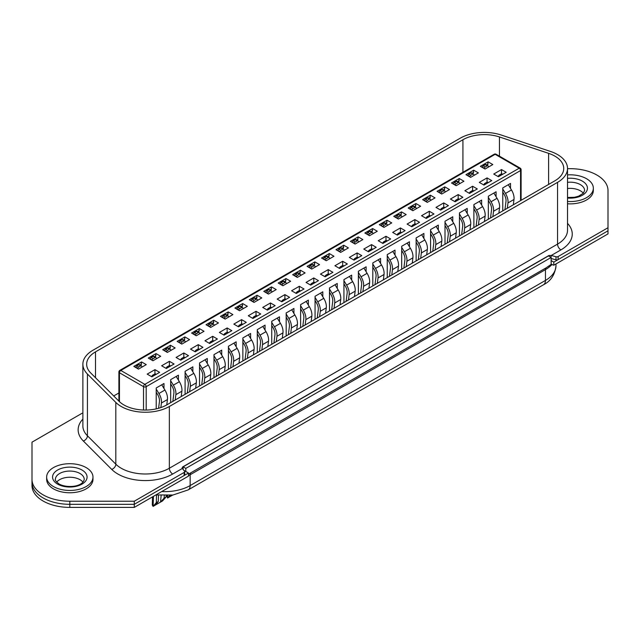 <?xml version="1.0" encoding="UTF-8"?>
<svg xmlns="http://www.w3.org/2000/svg" width="640" height="640" viewBox="0 0 640 640"><rect width="100%" height="100%" fill="white"/><g stroke="black" fill="none" stroke-linecap="round" stroke-linejoin="round"><path stroke-width="0.96" d="M32 445.264L32 482.48A37.816 21.832 0 0 0 69.816 504.312L134.28 504.312L188.472 473.024L183.84 470.344M551.136 264.392L553.808 265.192L553.808 262.104L551.136 260.56L551.136 264.392L546.12 267.832L188.472 474.168M553.808 262.104L608 230.816L608 233.904L553.808 265.192M82.872 413.08A1.888 1.088 0 0 0 81.872 413.384L32 442.176L32 485.568A37.816 21.832 0 0 0 69.816 507.4L134.28 507.4L188.472 476.112L188.472 473.024M32 482.48A37.816 21.832 0 0 0 69.816 504.312L134.28 504.312L134.28 507.4M551.136 257.472L548.456 255.928L183.128 466.848L185.8 468.392L551.136 257.472L551.136 260.56M185.8 468.392L185.8 471.48M183.128 466.848L183.128 469.464M567.52 188.504A14.416 8.32 180 0 1 580.376 190.8A14.416 8.32 180 0 1 583.328 193.264M567.52 201.472A23.16 13.376 0 0 0 593.344 188.192A23.16 13.376 0 0 0 586.56 178.736A23.16 13.376 0 0 0 567.52 174.904M567.52 203.792A23.16 13.376 0 0 0 593.344 190.504L593.344 188.192M56.672 482.152A14.416 8.32 180 0 1 80.008 479.68A14.416 8.32 180 0 1 82.96 482.152M53.44 486.536A23.16 13.376 0 0 0 78.68 489.432A23.16 13.376 0 0 0 92.976 477.08A23.16 13.376 0 0 0 86.192 467.624A23.16 13.376 0 0 0 60.952 464.72A23.16 13.376 0 0 0 46.656 477.08A23.16 13.376 0 0 0 53.44 486.536M46.656 477.08L46.656 479.392A23.16 13.376 0 0 0 53.44 488.848A23.16 13.376 0 0 0 78.68 491.744A23.16 13.376 0 0 0 92.976 479.392L92.976 477.08M138.504 369.104L133.824 366.4L141.576 361.928L146.256 364.632L138.504 369.104M140.912 365.544L141.576 361.928M151.872 376.824L147.192 374.12L154.952 369.648L159.632 372.344L151.872 376.824M156.216 408.88L156.216 387.976L163.976 383.504L163.976 388.456M154.952 369.648L154.952 373.896M152.944 360.768L148.264 358.064L156.016 353.592L160.696 356.288L152.944 360.768M155.352 357.208L156.016 353.592M166.312 368.488L161.632 365.784L169.392 361.312L174.064 364.008L166.312 368.488M170.656 402.648L170.656 379.64L178.416 375.168L178.416 380.12M169.392 361.312L169.392 365.552M167.384 352.432L162.704 349.728L170.456 345.256L175.136 347.952L167.384 352.432M169.792 348.872L170.456 345.256M180.752 360.152L176.072 357.448L183.824 352.976L188.504 355.672L180.752 360.152M185.096 394.312L185.096 371.304L192.856 366.832L192.856 371.784M183.824 352.976L183.824 357.216M181.824 344.096L177.144 341.392L184.896 336.92L189.576 339.616L181.824 344.096M184.232 340.536L184.896 336.92M195.192 351.816L190.512 349.112L198.264 344.64L202.944 347.336L195.192 351.816M199.536 385.968L199.536 362.968L207.288 358.488L207.288 363.448M198.264 344.64L198.264 348.88M196.264 335.76L191.584 333.056L199.336 328.584L204.016 331.28L196.264 335.76M198.672 332.2L199.336 328.584M209.632 343.48L204.952 340.776L212.704 336.296L217.384 339L209.632 343.48M213.976 377.632L213.976 354.632L221.728 350.152L221.728 355.104M212.704 336.296L212.704 340.544M210.704 327.424L206.024 324.72L213.776 320.24L218.456 322.944L210.704 327.424M213.112 323.864L213.776 320.24M224.072 335.144L219.392 332.44L227.144 327.96L231.824 330.664L224.072 335.144M228.416 369.296L228.416 346.296L236.168 341.816L236.168 346.768M227.144 327.96L227.144 332.208M225.144 319.088L220.464 316.384L228.216 311.904L232.896 314.608L225.144 319.088M227.552 315.528L228.216 311.904M238.512 326.808L233.832 324.104L241.584 319.624L246.264 322.328L238.512 326.808M242.856 360.96L242.856 337.96L250.608 333.48L250.608 338.432M241.584 319.624L241.584 323.872M239.584 310.752L234.904 308.048L242.656 303.568L247.336 306.272L239.584 310.752M241.992 307.192L242.656 303.568M252.952 318.472L248.272 315.768L256.024 311.288L260.704 313.992L252.952 318.472M257.296 352.624L257.296 329.624L265.048 325.144L265.048 330.096M256.024 311.288L256.024 315.536M254.016 302.416L249.344 299.712L257.096 295.232L261.776 297.936L254.016 302.416M256.432 298.856L257.096 295.232M267.392 310.128L262.712 307.432L270.464 302.952L275.144 305.656L267.392 310.128M271.736 344.288L271.736 321.288L279.488 316.808L279.488 321.76M270.464 302.952L270.464 307.2M268.456 294.08L263.776 291.376L271.536 286.896L276.216 289.6L268.456 294.08M270.872 290.52L271.536 286.896M281.832 301.792L277.152 299.096L284.904 294.616L289.584 297.32L281.832 301.792M286.176 335.952L286.176 312.952L293.928 308.472L293.928 313.424M284.904 294.616L284.904 298.864M282.896 285.736L278.216 283.04L285.976 278.56L290.656 281.264L282.896 285.736M285.312 282.184L285.976 278.56M296.272 293.456L291.592 290.76L299.344 286.28L304.024 288.984L296.272 293.456M300.616 327.616L300.616 304.616L308.368 300.136L308.368 305.088M299.344 286.28L299.344 290.528M297.336 277.4L292.656 274.704L300.416 270.224L305.096 272.928L297.336 277.4M299.744 273.848L300.416 270.224M310.704 285.12L306.032 282.424L313.784 277.944L318.464 280.648L310.704 285.12M315.056 319.28L315.056 296.28L322.808 291.8L322.808 296.752M313.784 277.944L313.784 282.192M311.776 269.064L307.096 266.368L314.856 261.888L319.536 264.592L311.776 269.064M314.184 265.512L314.856 261.888M325.144 276.784L320.464 274.088L328.224 269.608L332.904 272.312L325.144 276.784M329.496 310.944L329.496 287.936L337.248 283.464L337.248 288.416M328.224 269.608L328.224 273.856M326.216 260.728L321.536 258.032L329.296 253.552L333.968 256.256L326.216 260.728M328.624 257.176L329.296 253.552M339.584 268.448L334.904 265.744L342.664 261.272L347.344 263.976L339.584 268.448M343.936 302.608L343.936 279.6L351.688 275.128L351.688 280.08M342.664 261.272L342.664 265.52M340.656 252.392L335.976 249.688L343.728 245.216L348.408 247.92L340.656 252.392M343.064 248.832L343.728 245.216M354.024 260.112L349.344 257.408L357.104 252.936L361.784 255.632L354.024 260.112M358.368 294.272L358.368 271.264L366.128 266.792L366.128 271.744M357.104 252.936L357.104 257.184M355.096 244.056L350.416 241.352L358.168 236.88L362.848 239.576L355.096 244.056M357.504 240.496L358.168 236.88M368.464 251.776L363.784 249.072L371.544 244.6L376.224 247.296L368.464 251.776M372.808 285.936L372.808 262.928L380.568 258.456L380.568 263.408M371.544 244.6L371.544 248.84M369.536 235.72L364.856 233.016L372.608 228.544L377.288 231.24L369.536 235.72M371.944 232.16L372.608 228.544M382.904 243.44L378.224 240.736L385.984 236.264L390.656 238.96L382.904 243.44M387.248 277.6L387.248 254.592L395.008 250.12L395.008 255.072M385.984 236.264L385.984 240.504M383.976 227.384L379.296 224.68L387.048 220.208L391.728 222.904L383.976 227.384M386.384 223.824L387.048 220.208M397.344 235.104L392.664 232.4L400.416 227.928L405.096 230.624L397.344 235.104M401.688 269.256L401.688 246.256L409.448 241.776L409.448 246.736M400.416 227.928L400.416 232.168M398.416 219.048L393.736 216.344L401.488 211.872L406.168 214.568L398.416 219.048M400.824 215.488L401.488 211.872M411.784 226.768L407.104 224.064L414.856 219.584L419.536 222.288L411.784 226.768M416.128 260.92L416.128 237.92L423.888 233.44L423.888 238.392M414.856 219.584L414.856 223.832M412.856 210.712L408.176 208.008L415.928 203.536L420.608 206.232L412.856 210.712M415.264 207.152L415.928 203.536M426.224 218.432L421.544 215.728L429.296 211.248L433.976 213.952L426.224 218.432M430.568 252.584L430.568 229.584L438.32 225.104L438.32 230.056M429.296 211.248L429.296 215.496M427.296 202.376L422.616 199.672L430.368 195.192L435.048 197.896L427.296 202.376M429.704 198.816L430.368 195.192M440.664 210.096L435.984 207.392L443.736 202.912L448.416 205.616L440.664 210.096M445.008 244.248L445.008 221.248L452.76 216.768L452.76 221.72M443.736 202.912L443.736 207.16M441.736 194.04L437.056 191.336L444.808 186.856L449.488 189.56L441.736 194.04M444.144 190.48L444.808 186.856M455.104 201.76L450.424 199.056L458.176 194.576L462.856 197.28L455.104 201.76M459.448 235.912L459.448 212.912L467.2 208.432L467.2 213.384M458.176 194.576L458.176 198.824M456.176 185.704L451.496 183L459.248 178.52L463.928 181.224L456.176 185.704M458.584 182.144L459.248 178.52M469.544 193.424L464.864 190.72L472.616 186.24L477.296 188.944L469.544 193.424M473.888 227.576L473.888 204.576L481.64 200.096L481.64 205.048M472.616 186.24L472.616 190.488M470.608 177.368L465.936 174.664L473.688 170.184L478.368 172.888L470.608 177.368M473.024 173.808L473.688 170.184M483.984 185.08L479.304 182.384L487.056 177.904L491.736 180.608L483.984 185.08M488.328 219.24L488.328 196.24L496.08 191.76L496.08 196.712M487.056 177.904L487.056 182.152M485.048 169.024L480.368 166.328L488.128 161.848L492.808 164.552L485.048 169.024M487.464 165.472L488.128 161.848M498.424 176.744L493.744 174.048L501.496 169.568L506.176 172.272L498.424 176.744M502.768 210.904L502.768 187.904L510.52 183.424L510.52 188.376M501.496 169.568L501.496 173.816M118.896 392.968L113.72 395.96M482.24 167.408L482.336 167.08A1.416 0.816 -60 0 1 483.28 165.776L485.288 166.936A1.416 0.816 120 0 0 484.344 168.24L484.256 168.568M486.528 164.936L488.128 164.008M474.104 175.344L473.728 174.368A1.416 0.816 120 0 0 473.496 174.08L471.488 172.92A1.416 0.816 -60 0 0 470.776 172.992L468.84 174.112A1.416 0.816 -60 0 0 467.896 175.416L467.816 175.736M472.088 173.272L473.688 172.344M453.368 184.08L453.456 183.752A1.416 0.816 -60 0 1 454.4 182.448L456.408 183.608A1.416 0.816 120 0 0 455.464 184.912L455.376 185.24M457.648 181.608L459.248 180.68M438.928 192.416L439.016 192.088A1.416 0.816 -60 0 1 439.96 190.784L441.968 191.944A1.416 0.816 120 0 0 441.024 193.248L440.936 193.576M443.208 189.944L444.808 189.024M424.488 200.752L424.576 200.424A1.416 0.816 -60 0 1 425.52 199.12L427.528 200.28A1.416 0.816 120 0 0 426.584 201.584L426.496 201.912M428.768 198.28L430.368 197.36M410.048 209.088L410.144 208.76A1.416 0.816 -60 0 1 411.08 207.456L413.088 208.616A1.416 0.816 120 0 0 412.144 209.92L412.056 210.248M414.336 206.616L415.928 205.696M395.608 217.424L395.704 217.096A1.416 0.816 -60 0 1 396.64 215.792L398.648 216.952A1.416 0.816 120 0 0 397.704 218.256L397.616 218.584M399.896 214.952L401.488 214.032M381.168 225.76L381.264 225.44A1.416 0.816 -60 0 1 382.2 224.128L384.208 225.288A1.416 0.816 120 0 0 383.264 226.592L383.176 226.928M385.456 223.288L387.048 222.368M371.016 231.624L372.608 230.704M352.288 242.432L352.384 242.112A1.416 0.816 -60 0 1 353.328 240.8L355.328 241.96A1.416 0.816 120 0 0 354.384 243.264L354.296 243.6M356.576 239.96L358.168 239.04M337.848 250.776L337.944 250.448A1.416 0.816 -60 0 1 338.888 249.136L340.888 250.296A1.416 0.816 120 0 0 339.952 251.6L339.864 251.936M342.136 248.296L343.728 247.376M323.408 259.112L323.504 258.784A1.416 0.816 -60 0 1 324.448 257.48L326.448 258.632A1.416 0.816 120 0 0 325.512 259.944L325.424 260.272M327.696 256.632L329.296 255.712M308.968 267.448L309.064 267.12A1.416 0.816 -60 0 1 310.008 265.816L312.008 266.968A1.416 0.816 120 0 0 311.072 268.28L310.984 268.608M313.256 264.968L314.856 264.048M300.832 275.384L300.456 274.408A1.416 0.816 120 0 0 300.216 274.12L298.216 272.96A1.416 0.816 -60 0 0 297.504 273.032L295.568 274.152A1.416 0.816 -60 0 0 294.624 275.456L294.536 275.776M298.816 273.304L300.416 272.384M280.088 284.12L280.184 283.792A1.416 0.816 -60 0 1 281.128 282.488L283.136 283.648A1.416 0.816 120 0 0 282.192 284.952L282.104 285.28M284.376 281.648L285.976 280.72M265.648 292.456L265.744 292.128A1.416 0.816 -60 0 1 266.688 290.824L268.696 291.984A1.416 0.816 120 0 0 267.752 293.288L267.664 293.616M269.936 289.984L271.536 289.056M251.208 300.792L251.304 300.464A1.416 0.816 -60 0 1 252.248 299.16L254.256 300.32A1.416 0.816 120 0 0 253.312 301.624L253.224 301.952M255.496 298.32L257.096 297.392M243.072 308.736L242.696 307.752A1.416 0.816 120 0 0 242.464 307.464L240.456 306.304A1.416 0.816 -60 0 0 239.744 306.376L237.808 307.496A1.416 0.816 -60 0 0 236.864 308.8L236.784 309.12M241.056 306.656L242.656 305.736M228.632 317.072L228.256 316.088A1.416 0.816 120 0 0 228.024 315.8L226.016 314.64A1.416 0.816 -60 0 0 225.304 314.712L223.368 315.832A1.416 0.816 -60 0 0 222.424 317.136L222.344 317.464M226.616 314.992L228.216 314.072M214.192 325.408L213.816 324.424A1.416 0.816 120 0 0 213.584 324.136L211.576 322.976A1.416 0.816 -60 0 0 210.872 323.048L208.928 324.168A1.416 0.816 -60 0 0 207.984 325.472L207.904 325.8M212.176 323.328L213.776 322.408M197.736 331.664L199.336 330.744M179.016 342.472L179.112 342.152A1.416 0.816 -60 0 1 180.048 340.84L182.056 342A1.416 0.816 120 0 0 181.112 343.304L181.024 343.632M183.304 340L184.896 339.08M164.576 350.808L164.672 350.488A1.416 0.816 -60 0 1 165.608 349.176L167.616 350.336A1.416 0.816 120 0 0 166.672 351.64L166.584 351.976M168.864 348.336L170.456 347.416M150.136 359.144L150.232 358.824A1.416 0.816 -60 0 1 151.168 357.512L153.176 358.672A1.416 0.816 120 0 0 152.232 359.976L152.144 360.312M154.424 356.672L156.016 355.752M135.696 367.488L135.792 367.16A1.416 0.816 -60 0 1 136.736 365.848L138.736 367.008A1.416 0.816 120 0 0 137.792 368.312L137.704 368.648M139.984 365.008L141.576 364.088M554.872 180.816A30.256 17.464 0 0 0 563.736 168.472A30.256 17.464 0 0 0 554.872 156.12A30.256 17.464 0 0 0 548.608 153.344L499.448 136.952A30.256 17.464 0 0 0 462.928 139.728L95.512 351.856A30.256 17.464 0 0 0 86.656 364.208A30.256 17.464 0 0 0 90.704 372.944L119.088 401.32A30.256 17.464 0 0 0 166.68 404.944L554.872 180.816M557.552 154.576A34.032 19.648 0 0 0 550.504 151.448L501.336 135.064A34.032 19.648 0 0 0 460.256 138.184L92.84 350.312A34.032 19.648 0 0 0 82.872 364.208A34.032 19.648 0 0 0 87.432 374.032L115.816 402.416A34.032 19.648 0 0 0 169.352 406.488L557.552 182.36A34.032 19.648 0 0 0 567.52 168.472A34.032 19.648 0 0 0 557.552 154.576M115.816 402.416L115.816 464.168A34.032 19.648 0 0 0 169.352 468.24L557.552 244.112A4.728 2.728 -120 0 0 560.896 249.904L551.264 255.464L555.992 256.736A1.888 1.088 0 0 0 558.128 256.52L608 227.728L608 190.504A37.816 21.832 0 0 0 596.928 175.072A37.816 21.832 0 0 0 570.184 168.672L567.52 168.672M32 479.392A37.816 21.832 0 0 0 69.816 501.224L134.28 501.224L134.28 504.312L184.152 475.52A1.888 1.088 0 0 0 184.704 474.752L184.704 471.664A1.888 1.088 0 0 0 184.528 471.2L182.32 468.472L172.696 474.024A38.76 22.376 180 0 1 111.72 469.392L83.336 441.008A38.76 22.376 180 0 1 82.872 419.112M551.096 258.504L555.992 259.824A1.888 1.088 0 0 0 558.128 259.608L608 230.816L608 227.728M551.264 255.464L548.96 255.456L182.624 466.96L182.32 468.472M182.072 467.848L182.24 468.368M134.28 501.224L184.152 472.432A1.888 1.088 0 0 0 184.704 471.664M473.496 174.08A1.416 0.816 120 0 0 472.784 174.152L470.848 175.272A1.416 0.816 120 0 0 469.904 176.576L469.816 176.904M459.664 183.688L459.288 182.704A1.416 0.816 120 0 0 459.056 182.416A1.416 0.816 120 0 0 458.344 182.488L456.408 183.608M459.056 182.416L457.048 181.256A1.416 0.816 -60 0 0 456.336 181.328L454.4 182.448M445.224 192.024L444.848 191.04A1.416 0.816 120 0 0 444.616 190.752A1.416 0.816 120 0 0 443.904 190.824L441.968 191.944M444.616 190.752L442.608 189.592A1.416 0.816 -60 0 0 441.904 189.664L439.96 190.784M430.784 200.36L430.408 199.376A1.416 0.816 120 0 0 430.176 199.088A1.416 0.816 120 0 0 429.464 199.16L427.528 200.28M430.176 199.088L428.168 197.928A1.416 0.816 -60 0 0 427.464 198L425.52 199.12M416.344 208.696L415.968 207.712A1.416 0.816 120 0 0 415.736 207.424A1.416 0.816 120 0 0 415.024 207.496L413.088 208.616M415.736 207.424L413.728 206.264A1.416 0.816 -60 0 0 413.024 206.336L411.08 207.456M401.904 217.032L401.528 216.048A1.416 0.816 120 0 0 401.296 215.76A1.416 0.816 120 0 0 400.584 215.832L398.648 216.952M401.296 215.76L399.288 214.608A1.416 0.816 -60 0 0 398.584 214.672L396.64 215.792M488.264 182.608L487.528 182.184A1.416 0.816 -60 0 0 486.824 182.256L484.888 183.376L485.912 183.968M490.512 217.976L491.544 209.808A8.512 4.912 -120 0 0 489.664 202.68L488.328 200.48M483.856 185.008L483.944 184.68A1.416 0.816 -60 0 1 484.888 183.376M488.328 197.336L491.024 201.76A11.344 6.552 60 0 1 493.536 211.272L492.856 216.624M498.872 213.152L499.552 207.792A11.344 6.552 -120 0 0 497.04 198.288L493.848 193.048M473.832 190.944L473.096 190.52A1.416 0.816 -60 0 0 472.384 190.592L470.448 191.712L471.472 192.304M476.072 226.312L477.112 218.144A8.512 4.912 -120 0 0 475.224 211.016L473.888 208.816M469.416 193.344L469.504 193.016A1.416 0.816 -60 0 1 470.448 191.712M473.888 205.672L476.584 210.096A11.344 6.552 60 0 1 479.096 219.608L478.416 224.96M484.432 221.488L485.112 216.136A11.344 6.552 -120 0 0 482.6 206.624L479.408 201.384M459.392 199.28L458.656 198.856A1.416 0.816 -60 0 0 457.944 198.928L456.008 200.048L457.032 200.64M461.64 234.648L462.672 226.48A8.512 4.912 -120 0 0 460.784 219.352L459.448 217.152M454.976 201.68L455.064 201.352A1.416 0.816 -60 0 1 456.008 200.048M459.448 214.008L462.144 218.432A11.344 6.552 60 0 1 464.656 227.944L463.976 233.296M469.992 229.824L470.672 224.472A11.344 6.552 -120 0 0 468.16 214.96L464.968 209.72M444.952 207.616L444.216 207.192A1.416 0.816 -60 0 0 443.504 207.264L441.568 208.384L442.592 208.976M447.2 242.984L448.232 234.816A8.512 4.912 -120 0 0 446.344 227.688L445.008 225.488M440.536 210.016L440.624 209.688A1.416 0.816 -60 0 1 441.568 208.384M445.008 222.344L447.704 226.768A11.344 6.552 60 0 1 450.216 236.28L449.536 241.632M455.552 238.16L456.232 232.808A11.344 6.552 -120 0 0 453.72 223.296L450.528 218.056M430.512 215.952L429.776 215.528A1.416 0.816 -60 0 0 429.064 215.6L427.128 216.72L428.152 217.312M432.76 251.32L433.792 243.152A8.512 4.912 -120 0 0 431.904 236.024L430.568 233.832M426.096 218.352L426.184 218.024A1.416 0.816 -60 0 1 427.128 216.72M430.568 230.68L433.264 235.104A11.344 6.552 60 0 1 435.776 244.616L435.096 249.968M441.12 246.496L441.792 241.144A11.344 6.552 -120 0 0 439.28 231.632L436.096 226.392M416.072 224.288L415.336 223.864A1.416 0.816 -60 0 0 414.624 223.936L412.688 225.056L413.72 225.648M418.32 259.656L419.352 251.496A8.512 4.912 -120 0 0 417.464 244.36L416.128 242.168M411.656 226.696L411.744 226.36A1.416 0.816 -60 0 1 412.688 225.056M416.128 239.016L418.824 243.44A11.344 6.552 60 0 1 421.336 252.952L420.664 258.304M426.68 254.832L427.352 249.48A11.344 6.552 -120 0 0 424.84 239.968L421.656 234.728M387.464 225.368L387.088 224.384A1.416 0.816 120 0 0 386.856 224.096A1.416 0.816 120 0 0 386.144 224.168L384.208 225.288M386.856 224.096L384.848 222.944A1.416 0.816 -60 0 0 384.144 223.008L382.2 224.128M373.032 233.704L372.648 232.72A1.416 0.816 120 0 0 372.416 232.432A1.416 0.816 120 0 0 371.712 232.504L369.768 233.624A1.416 0.816 120 0 0 368.824 234.928L368.736 235.264M372.416 232.432L370.408 231.28A1.416 0.816 -60 0 0 369.704 231.344L367.76 232.464L369.768 233.624M366.736 234.104L366.824 233.776A1.416 0.816 -60 0 1 367.76 232.464M358.592 242.04L358.208 241.056A1.416 0.816 120 0 0 357.976 240.768A1.416 0.816 120 0 0 357.272 240.84L355.328 241.96M357.976 240.768L355.976 239.616A1.416 0.816 -60 0 0 355.264 239.688L353.328 240.8M344.152 250.376L343.768 249.4A1.416 0.816 120 0 0 343.536 249.112A1.416 0.816 120 0 0 342.832 249.176L340.888 250.296M343.536 249.112L341.536 247.952A1.416 0.816 -60 0 0 340.824 248.024L338.888 249.136M329.712 258.712L329.328 257.736A1.416 0.816 120 0 0 329.096 257.448A1.416 0.816 120 0 0 328.392 257.512L326.448 258.632M329.096 257.448L327.096 256.288A1.416 0.816 -60 0 0 326.384 256.36L324.448 257.48M315.272 267.048L314.896 266.072A1.416 0.816 120 0 0 314.656 265.784A1.416 0.816 120 0 0 313.952 265.848L312.008 266.968M314.656 265.784L312.656 264.624A1.416 0.816 -60 0 0 311.944 264.696L310.008 265.816M300.216 274.12A1.416 0.816 120 0 0 299.512 274.192L297.568 275.304A1.416 0.816 120 0 0 296.632 276.616L296.544 276.944M286.392 283.72L286.016 282.744A1.416 0.816 120 0 0 285.784 282.456A1.416 0.816 120 0 0 285.072 282.528L283.136 283.648M285.784 282.456L283.776 281.296A1.416 0.816 -60 0 0 283.064 281.368L281.128 282.488M271.952 292.056L271.576 291.08A1.416 0.816 120 0 0 271.344 290.792A1.416 0.816 120 0 0 270.632 290.864L268.696 291.984M271.344 290.792L269.336 289.632A1.416 0.816 -60 0 0 268.624 289.704L266.688 290.824M257.512 300.4L257.136 299.416A1.416 0.816 120 0 0 256.904 299.128A1.416 0.816 120 0 0 256.192 299.2L254.256 300.32M256.904 299.128L254.896 297.968A1.416 0.816 -60 0 0 254.184 298.04L252.248 299.16M242.464 307.464A1.416 0.816 120 0 0 241.752 307.536L239.816 308.656A1.416 0.816 120 0 0 238.872 309.96L238.784 310.288M228.024 315.8A1.416 0.816 120 0 0 227.312 315.872L225.376 316.992A1.416 0.816 120 0 0 224.432 318.296L224.344 318.624M213.584 324.136A1.416 0.816 120 0 0 212.872 324.208L210.936 325.328A1.416 0.816 120 0 0 209.992 326.632L209.904 326.96M199.752 333.744L199.376 332.76A1.416 0.816 120 0 0 199.144 332.472A1.416 0.816 120 0 0 198.432 332.544L196.496 333.664A1.416 0.816 120 0 0 195.552 334.968L195.464 335.296M199.144 332.472L197.136 331.32A1.416 0.816 -60 0 0 196.432 331.384L194.488 332.504L196.496 333.664M193.456 334.144L193.544 333.808A1.416 0.816 -60 0 1 194.488 332.504M185.312 342.08L184.936 341.096A1.416 0.816 120 0 0 184.704 340.808A1.416 0.816 120 0 0 183.992 340.88L182.056 342M184.704 340.808L182.696 339.656A1.416 0.816 -60 0 0 181.992 339.72L180.048 340.84M170.872 350.416L170.496 349.432A1.416 0.816 120 0 0 170.264 349.144A1.416 0.816 120 0 0 169.552 349.216L167.616 350.336M170.264 349.144L168.256 347.992A1.416 0.816 -60 0 0 167.552 348.056L165.608 349.176M156.432 358.752L156.056 357.768A1.416 0.816 120 0 0 155.824 357.48A1.416 0.816 120 0 0 155.112 357.552L153.176 358.672M155.824 357.48L153.816 356.328A1.416 0.816 -60 0 0 153.112 356.4L151.168 357.512M142 367.088L141.616 366.112A1.416 0.816 120 0 0 141.384 365.824A1.416 0.816 120 0 0 140.68 365.888L138.736 367.008M141.384 365.824L139.376 364.664A1.416 0.816 -60 0 0 138.672 364.736L136.736 365.848M401.632 232.632L400.896 232.2A1.416 0.816 -60 0 0 400.184 232.272L398.248 233.392L399.28 233.984M403.88 268L404.912 259.832A8.512 4.912 -120 0 0 403.024 252.696L401.688 250.504M397.216 235.032L397.304 234.696A1.416 0.816 -60 0 1 398.248 233.392M401.688 247.352L404.384 251.776A11.344 6.552 60 0 1 406.896 261.288L406.224 266.64M412.24 263.168L412.912 257.816A11.344 6.552 -120 0 0 410.4 248.304L407.216 243.072M387.192 240.968L386.456 240.544A1.416 0.816 -60 0 0 385.744 240.608L383.808 241.728L384.84 242.328M389.44 276.336L390.472 268.168A8.512 4.912 -120 0 0 388.584 261.032L387.248 258.84M382.776 243.368L382.864 243.032A1.416 0.816 -60 0 1 383.808 241.728M387.248 255.688L389.944 260.112A11.344 6.552 60 0 1 392.456 269.624L391.784 274.984M397.8 271.504L398.472 266.152A11.344 6.552 -120 0 0 395.96 256.64L392.776 251.408M372.752 249.304L372.016 248.88A1.416 0.816 -60 0 0 371.304 248.944L369.368 250.064L370.4 250.664M375 284.672L376.032 276.504A8.512 4.912 -120 0 0 374.152 269.368L372.808 267.176M368.336 251.704L368.424 251.376A1.416 0.816 -60 0 1 369.368 250.064M372.808 264.024L375.504 268.456A11.344 6.552 60 0 1 378.016 277.96L377.344 283.32M383.36 279.84L384.032 274.488A11.344 6.552 -120 0 0 381.528 264.976L378.336 259.744M358.312 257.64L357.576 257.216A1.416 0.816 -60 0 0 356.864 257.28L354.928 258.4L355.96 259M360.56 293.008L361.592 284.84A8.512 4.912 -120 0 0 359.712 277.704L358.368 275.512M353.896 260.04L353.984 259.712A1.416 0.816 -60 0 1 354.928 258.4M358.368 272.36L361.072 276.792A11.344 6.552 60 0 1 363.576 286.296L362.904 291.656M368.92 288.176L369.592 282.824A11.344 6.552 -120 0 0 367.088 273.312L363.896 268.08M343.872 265.976L343.136 265.552A1.416 0.816 -60 0 0 342.432 265.624L340.488 266.736L341.52 267.336M346.12 301.344L347.152 293.176A8.512 4.912 -120 0 0 345.272 286.04L343.936 283.848M339.456 268.376L339.544 268.048A1.416 0.816 -60 0 1 340.488 266.736M343.936 280.696L346.632 285.128A11.344 6.552 60 0 1 349.144 294.632L348.464 299.992M354.48 296.52L355.16 291.16A11.344 6.552 -120 0 0 352.648 281.648L349.456 276.416M329.432 274.312L328.696 273.888A1.416 0.816 -60 0 0 327.992 273.96L326.048 275.072L327.08 275.672M331.68 309.68L332.712 301.512A8.512 4.912 -120 0 0 330.832 294.376L329.496 292.184M325.016 276.712L325.104 276.384A1.416 0.816 -60 0 1 326.048 275.072M329.496 289.032L332.192 293.464A11.344 6.552 60 0 1 334.704 302.968L334.024 308.328M340.04 304.856L340.72 299.496A11.344 6.552 -120 0 0 338.208 289.992L335.016 284.752M314.992 282.648L314.256 282.224A1.416 0.816 -60 0 0 313.552 282.296L311.608 283.416L312.64 284.008M317.24 318.016L318.272 309.848A8.512 4.912 -120 0 0 316.392 302.72L315.056 300.52M310.584 285.048L310.672 284.72A1.416 0.816 -60 0 1 311.608 283.416M315.056 297.368L317.752 301.8A11.344 6.552 60 0 1 320.264 311.304L319.584 316.664M325.6 313.192L326.28 307.832A11.344 6.552 -120 0 0 323.768 298.328L320.576 293.088M300.552 290.984L299.816 290.56A1.416 0.816 -60 0 0 299.112 290.632L297.168 291.752L298.2 292.344M302.8 326.352L303.832 318.184A8.512 4.912 -120 0 0 301.952 311.056L300.616 308.856M296.144 293.384L296.232 293.056A1.416 0.816 -60 0 1 297.168 291.752M300.616 305.704L303.312 310.136A11.344 6.552 60 0 1 305.824 319.648L305.144 325M311.16 321.528L311.84 316.168A11.344 6.552 -120 0 0 309.328 306.664L306.136 301.424M286.112 299.32L285.376 298.896A1.416 0.816 -60 0 0 284.672 298.968L282.728 300.088L283.76 300.68M288.36 334.688L289.392 326.52A8.512 4.912 -120 0 0 287.512 319.392L286.176 317.192M281.704 301.72L281.792 301.392A1.416 0.816 -60 0 1 282.728 300.088M286.176 314.048L288.872 318.472A11.344 6.552 60 0 1 291.384 327.984L290.704 333.336M296.72 329.864L297.4 324.504A11.344 6.552 -120 0 0 294.888 315L291.696 309.76M271.672 307.656L270.936 307.232A1.416 0.816 -60 0 0 270.232 307.304L268.288 308.424L269.32 309.016M273.92 343.024L274.952 334.856A8.512 4.912 -120 0 0 273.072 327.728L271.736 325.528M267.264 310.056L267.352 309.728A1.416 0.816 -60 0 1 268.288 308.424M271.736 322.384L274.432 326.808A11.344 6.552 60 0 1 276.944 336.32L276.264 341.672M282.28 338.2L282.96 332.84A11.344 6.552 -120 0 0 280.448 323.336L277.256 318.096M257.232 315.992L256.504 315.568A1.416 0.816 -60 0 0 255.792 315.64L253.856 316.76L254.88 317.352M259.48 351.36L260.512 343.192A8.512 4.912 -120 0 0 258.632 336.064L257.296 333.864M252.824 318.392L252.912 318.064A1.416 0.816 -60 0 1 253.856 316.76M257.296 330.72L259.992 335.144A11.344 6.552 60 0 1 262.504 344.656L261.824 350.008M267.84 346.536L268.52 341.184A11.344 6.552 -120 0 0 266.008 331.672L262.816 326.432M242.8 324.328L242.064 323.904A1.416 0.816 -60 0 0 241.352 323.976L239.416 325.096L240.44 325.688M245.04 359.696L246.08 351.528A8.512 4.912 -120 0 0 244.192 344.4L242.856 342.2M238.384 326.728L238.472 326.4A1.416 0.816 -60 0 1 239.416 325.096M242.856 339.056L245.552 343.48A11.344 6.552 60 0 1 248.064 352.992L247.384 358.344M253.4 354.872L254.08 349.52A11.344 6.552 -120 0 0 251.568 340.008L248.376 334.768M228.36 332.664L227.624 332.24A1.416 0.816 -60 0 0 226.912 332.312L224.976 333.432L226 334.024M230.608 368.032L231.64 359.864A8.512 4.912 -120 0 0 229.752 352.736L228.416 350.544M223.944 335.064L224.032 334.736A1.416 0.816 -60 0 1 224.976 333.432M228.416 347.392L231.112 351.816A11.344 6.552 60 0 1 233.624 361.328L232.944 366.68M238.96 363.208L239.64 357.856A11.344 6.552 -120 0 0 237.128 348.344L233.936 343.104M213.92 341L213.184 340.576A1.416 0.816 -60 0 0 212.472 340.648L210.536 341.768L211.56 342.36M216.168 376.368L217.2 368.208A8.512 4.912 -120 0 0 215.312 361.072L213.976 358.88M209.504 343.408L209.592 343.072A1.416 0.816 -60 0 1 210.536 341.768M213.976 355.728L216.672 360.152A11.344 6.552 60 0 1 219.184 369.664L218.504 375.016M224.528 371.544L225.2 366.192A11.344 6.552 -120 0 0 222.688 356.68L219.496 351.44M199.48 349.344L198.744 348.912A1.416 0.816 -60 0 0 198.032 348.984L196.096 350.104L197.12 350.696M201.728 384.712L202.76 376.544A8.512 4.912 -120 0 0 200.872 369.408L199.536 367.216M195.064 351.744L195.152 351.408A1.416 0.816 -60 0 1 196.096 350.104M199.536 364.064L202.232 368.488A11.344 6.552 60 0 1 204.744 378L204.072 383.352M210.088 379.88L210.76 374.528A11.344 6.552 -120 0 0 208.248 365.016L205.064 359.784M185.04 357.68L184.304 357.256A1.416 0.816 -60 0 0 183.592 357.32L181.656 358.44L182.688 359.032M187.288 393.048L188.32 384.88A8.512 4.912 -120 0 0 186.432 377.744L185.096 375.552M180.624 360.08L180.712 359.744A1.416 0.816 -60 0 1 181.656 358.44M185.096 372.4L187.792 376.824A11.344 6.552 60 0 1 190.304 386.336L189.632 391.696M195.648 388.216L196.32 382.864A11.344 6.552 -120 0 0 193.808 373.352L190.624 368.12M170.6 366.016L169.864 365.592A1.416 0.816 -60 0 0 169.152 365.656L167.216 366.776L168.248 367.376M172.848 401.384L173.88 393.216A8.512 4.912 -120 0 0 171.992 386.08L170.656 383.888M166.184 368.416L166.272 368.088A1.416 0.816 -60 0 1 167.216 366.776M170.656 380.736L173.352 385.168A11.344 6.552 60 0 1 175.864 394.672L175.192 400.032M181.208 396.552L181.88 391.2A11.344 6.552 -120 0 0 179.368 381.688L176.184 376.456M170.92 495.288L169.544 496.888L172.728 495.056M169.544 496.888L167.544 498.04L166.76 495.6M167.632 495.56L167.552 498.04L169.816 495.408M164.072 498.176L166.064 497.024L162.528 500.944L160.528 502.096L164.072 498.176L164.304 495.64M166.192 495.616L166.064 497.024M156.16 374.352L155.424 373.928A1.416 0.816 -60 0 0 154.712 373.992L152.776 375.112L153.808 375.712M158.592 408.28L159.44 401.552A8.512 4.912 -120 0 0 157.552 394.416L156.216 392.224M151.744 376.752L151.832 376.424A1.416 0.816 -60 0 1 152.776 375.112M156.216 389.072L158.912 393.504A11.344 6.552 60 0 1 161.424 403.008L160.848 407.568M166.768 404.888L167.44 399.536A11.344 6.552 -120 0 0 164.928 390.024L161.744 384.792M155.112 505.224L153.112 506.376L156.296 502.664L158.288 501.512L155.112 505.224L160.528 502.096L161.136 495.52M153.432 496.344L153.112 506.376L152.28 505.08L152.544 496.856M156.296 502.664L156.544 495.024M158.488 495.28L158.288 501.512M502.704 174.272L501.968 173.848A1.416 0.816 -60 0 0 501.264 173.92L499.32 175.04L500.352 175.632M504.952 209.64L505.984 201.472A8.512 4.912 -120 0 0 504.104 194.344L502.768 192.144M498.296 176.672L498.384 176.344A1.416 0.816 -60 0 1 499.32 175.04M502.768 189L505.464 193.424A11.344 6.552 60 0 1 507.976 202.936L507.296 208.288M513.312 204.816L513.992 199.456A11.344 6.552 -120 0 0 511.48 189.952L508.288 184.712M488.544 167.008L488.168 166.032A1.416 0.816 120 0 0 487.936 165.744A1.416 0.816 120 0 0 487.224 165.816L485.288 166.936M487.936 165.744L485.928 164.584A1.416 0.816 -60 0 0 485.216 164.656L483.28 165.776M69.816 501.224L69.816 507.4M161.704 491.568A35.928 20.744 0 0 0 190.144 485.568L190.144 474.76A35.928 20.744 180 0 1 188.472 475.664M552.072 264.36A35.928 20.744 180 0 1 545.448 269.624L190.144 474.76A4.256 2.456 -120 0 1 190.816 472.96M155.896 494.92L172.944 495.024L188.184 489.896A9.456 5.456 60 0 0 190.144 485.568L545.448 280.432L545.448 269.624A4.256 2.456 -120 0 1 546.12 267.832M555.976 265.768C554.944 274.768 550.784 281.096 543.488 284.76A9.456 5.456 -120 0 0 545.448 280.432A35.928 20.744 0 0 0 555.976 265.768L555.976 263.936M567.52 178.352A17.256 9.96 180 0 1 582.384 181.144A17.256 9.96 180 0 1 585.568 192.704A17.256 9.96 180 0 1 567.52 198.032M567.52 197.496L574.584 197.264L578.504 196.232L583.368 193.224L584.6 190.504A14.416 8.32 0 0 0 580.376 184.624A14.416 8.32 0 0 0 567.52 182.328M82.016 470.032A17.256 9.96 180 0 1 82.016 484.12A17.256 9.96 180 0 1 57.616 484.12A17.256 9.96 180 0 1 57.616 470.032A17.256 9.96 180 0 1 82.016 470.032M84.232 479.392A14.416 8.32 0 0 0 80.008 473.504A14.416 8.32 0 0 0 64.296 471.704A14.416 8.32 0 0 0 55.4 479.392C54.64 479.84 55.856 481.368 59.032 483.976C66.384 488.176 82.608 487.352 84.232 479.392M143.52 410.024L143.52 386.664L119.448 372.768L119.448 401.68M520.552 200.64L520.552 170.536L146.192 386.664L146.192 410.048M494.2 154.232A1.888 1.088 -120 0 1 495.144 154.32L120.792 370.456L144.856 384.352L519.208 168.216L495.144 154.32A1.888 1.088 -60 0 1 496.088 154.232A1.888 1.888 0 0 0 494.2 154.232L119.84 370.36A1.888 1.888 0 0 0 118.896 372L118.896 401.136M521.104 169.76A1.888 1.888 0 0 0 520.16 168.12A1.888 1.088 -60 0 0 519.208 168.216A1.888 1.088 -120 0 1 520.552 170.536A1.888 1.088 0 0 0 521.104 169.76L521.104 200.32M146.192 386.664A1.888 1.088 -120 0 0 144.856 384.352A1.888 1.088 -60 0 0 143.52 386.664A1.888 1.088 0 0 0 146.192 386.664M118.896 372A1.888 1.088 180 0 0 119.448 372.768A1.888 1.088 -60 0 1 120.792 370.456A1.888 1.088 -120 0 0 119.84 370.36M557.552 182.36L557.552 244.112A34.032 19.648 0 0 0 567.52 230.224L567.52 168.472M567.52 223.368A38.76 22.376 180 0 1 560.896 249.904M182.624 466.96L182.624 468.84M548.96 255.456L548.96 256.216M551.096 255.416L551.096 257.448M555.992 256.736L555.992 259.824M184.152 472.432L184.152 475.52M558.128 256.52L558.128 259.608M169.352 406.488L169.352 468.24A4.728 2.728 -120 0 0 172.696 474.024M82.872 364.208L82.872 425.96A34.032 19.648 0 0 0 87.432 435.784L115.816 464.168A4.728 3.344 -45 0 1 111.72 469.392M87.432 374.032L87.432 435.784A4.728 3.344 -45 0 1 83.336 441.008M548.608 153.344L548.608 184.44M499.448 136.952L499.448 156.168M462.928 139.728L462.928 172.28M95.512 351.856L95.512 377.752M468.84 174.112L470.848 175.272M470.776 172.992L472.784 174.152M467.896 175.416L469.904 176.576M456.336 181.328L458.344 182.488M453.456 183.752L455.464 184.912M441.904 189.664L443.904 190.824M439.016 192.088L441.024 193.248M427.464 198L429.464 199.16M424.576 200.424L426.584 201.584M413.024 206.336L415.024 207.496M410.144 208.76L412.144 209.92M398.584 214.672L400.584 215.832M395.704 217.096L397.704 218.256M486.824 182.256L487.856 182.848M497.04 198.288L491.024 201.76M499.552 207.792L493.536 211.272M472.384 190.592L473.416 191.184M482.6 206.624L476.584 210.096M485.112 216.136L479.096 219.608M457.944 198.928L458.976 199.52M468.16 214.96L462.144 218.432M470.672 224.472L464.656 227.944M443.504 207.264L444.536 207.856M453.72 223.296L447.704 226.768M456.232 232.808L450.216 236.28M429.064 215.6L430.096 216.192M439.28 231.632L433.264 235.104M441.792 241.144L435.776 244.616M414.624 223.936L415.656 224.528M424.84 239.968L418.824 243.44M427.352 249.48L421.336 252.952M384.144 223.008L386.144 224.168M381.264 225.44L383.264 226.592M369.704 231.344L371.712 232.504M366.824 233.776L368.824 234.928M355.264 239.688L357.272 240.84M352.384 242.112L354.384 243.264M340.824 248.024L342.832 249.176M337.944 250.448L339.952 251.6M326.384 256.36L328.392 257.512M323.504 258.784L325.512 259.944M311.944 264.696L313.952 265.848M309.064 267.12L311.072 268.28M295.568 274.152L297.568 275.304M297.504 273.032L299.512 274.192M294.624 275.456L296.632 276.616M283.064 281.368L285.072 282.528M280.184 283.792L282.192 284.952M268.624 289.704L270.632 290.864M265.744 292.128L267.752 293.288M254.184 298.04L256.192 299.2M251.304 300.464L253.312 301.624M237.808 307.496L239.816 308.656M239.744 306.376L241.752 307.536M236.864 308.8L238.872 309.96M223.368 315.832L225.376 316.992M225.304 314.712L227.312 315.872M222.424 317.136L224.432 318.296M208.928 324.168L210.936 325.328M210.872 323.048L212.872 324.208M207.984 325.472L209.992 326.632M196.432 331.384L198.432 332.544M193.544 333.808L195.552 334.968M181.992 339.72L183.992 340.88M179.112 342.152L181.112 343.304M167.552 348.056L169.552 349.216M164.672 350.488L166.672 351.64M153.112 356.4L155.112 357.552M150.232 358.824L152.232 359.976M138.672 364.736L140.68 365.888M135.792 367.16L137.792 368.312M400.184 232.272L401.216 232.872M410.4 248.304L404.384 251.776M412.912 257.816L406.896 261.288M385.744 240.608L386.776 241.208M395.96 256.64L389.944 260.112M398.472 266.152L392.456 269.624M371.304 248.944L372.336 249.544M381.528 264.976L375.504 268.456M384.032 274.488L378.016 277.96M356.864 257.28L357.896 257.88M367.088 273.312L361.072 276.792M369.592 282.824L363.576 286.296M342.432 265.624L343.456 266.216M352.648 281.648L346.632 285.128M355.16 291.16L349.144 294.632M327.992 273.96L329.016 274.552M338.208 289.992L332.192 293.464M340.72 299.496L334.704 302.968M313.552 282.296L314.576 282.888M323.768 298.328L317.752 301.8M326.28 307.832L320.264 311.304M299.112 290.632L300.136 291.224M309.328 306.664L303.312 310.136M311.84 316.168L305.824 319.648M284.672 298.968L285.696 299.56M294.888 315L288.872 318.472M297.4 324.504L291.384 327.984M270.232 307.304L271.264 307.896M280.448 323.336L274.432 326.808M282.96 332.84L276.944 336.32M255.792 315.64L256.824 316.232M266.008 331.672L259.992 335.144M268.52 341.184L262.504 344.656M241.352 323.976L242.384 324.568M251.568 340.008L245.552 343.48M254.08 349.52L248.064 352.992M226.912 332.312L227.944 332.904M237.128 348.344L231.112 351.816M239.64 357.856L233.624 361.328M212.472 340.648L213.504 341.24M222.688 356.68L216.672 360.152M225.2 366.192L219.184 369.664M198.032 348.984L199.064 349.584M208.248 365.016L202.232 368.488M210.76 374.528L204.744 378M183.592 357.32L184.624 357.92M193.808 373.352L187.792 376.824M196.32 382.864L190.304 386.336M169.152 365.656L170.184 366.256M179.368 381.688L173.352 385.168M181.88 391.2L175.864 394.672M154.712 373.992L155.744 374.592M164.928 390.024L158.912 393.504M167.44 399.536L161.424 403.008M501.264 173.92L502.288 174.512M511.48 189.952L505.464 193.424M513.992 199.456L507.976 202.936M485.216 164.656L487.224 165.816M482.336 167.08L484.344 168.24M188.184 489.896L543.488 284.76M548.976 265.976L548.496 266.312M520.16 168.12L496.088 154.232"/></g></svg>
